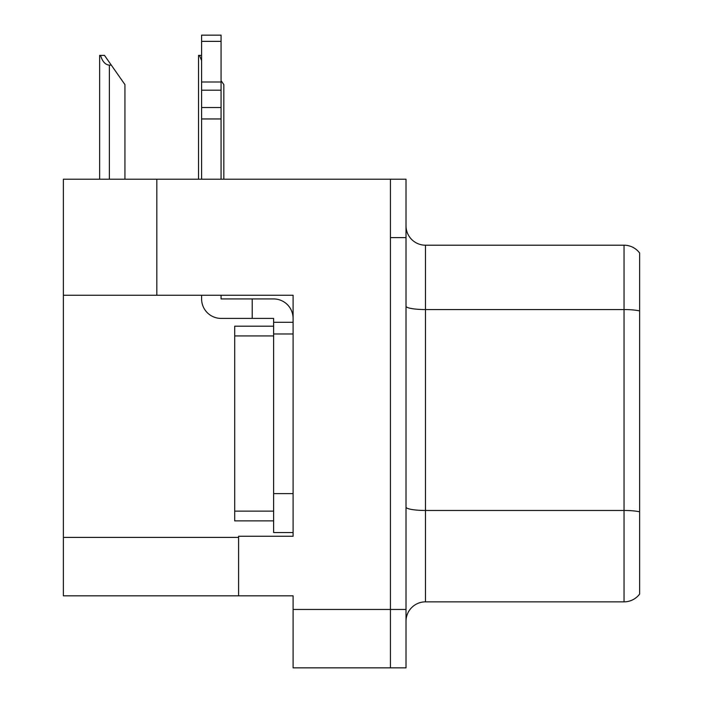 <?xml version="1.0" encoding="UTF-8"?>
<svg xmlns="http://www.w3.org/2000/svg" width="703" height="703" viewBox="0 0 703 703"><rect width="100%" height="100%" fill="white"/><g stroke="black" fill="none" stroke-linecap="round" stroke-linejoin="round"><path stroke-width="1.05" d="M156.822 179.212L63.375 179.212L63.375 595.819L293.098 595.819L293.098 667.85L406.009 667.85L406.009 179.212L156.822 179.212L156.822 295.242L293.098 295.242L293.098 333.978L273.625 333.978L273.625 318.406L252.21 318.406L252.21 298.933L273.625 298.933A19.464 19.464 0 0 1 293.089 318.415M293.098 333.978L293.098 493.611L273.625 493.611L273.625 532.549L293.098 532.549L293.098 493.611L293.098 536.248L238.589 536.248L238.589 595.819M406.009 237.614L390.437 237.614L390.437 667.85L390.437 179.212M63.375 295.242L156.822 295.242M639.625 252.992A19.464 19.464 0 0 0 624.044 245.206A19.464 19.464 0 0 1 639.625 252.992L639.625 594.07A19.464 19.464 0 0 1 624.044 601.856L425.473 601.856A19.464 19.464 0 0 0 406.009 621.32M639.625 312.264L639.625 594.07M639.625 310.911A19.464 3.383 180 0 0 624.044 309.557L624.044 245.206L425.473 245.206A19.464 19.464 0 0 1 406.009 225.742A19.464 19.464 0 0 0 425.473 245.206L425.473 601.856M223.835 179.212L223.835 84.597L221.067 80.643M198.527 179.212L198.527 55.396L199.441 55.396L201.603 60.555M201.603 55.396L199.441 55.396M100.547 55.396L104.492 55.396L111.311 65.133L109.369 65.133C105.353 64.817 102.41 61.574 100.547 55.396L99.633 55.396L99.633 179.212M124.941 179.212L124.941 84.597L111.311 65.133M293.098 322.299L273.625 322.299M273.625 493.611L273.625 326.192L234.697 326.192L234.697 520.87L273.625 520.87M273.625 532.549L293.098 532.549M201.603 295.242L201.603 298.933A19.464 19.464 0 0 0 221.067 318.406L252.21 318.406M221.067 295.242L221.067 298.933L252.21 298.933M201.603 179.212L201.603 118.956L221.067 118.956L221.067 179.212M221.067 41.363L201.603 41.363L201.603 35.15L221.067 35.15L221.067 118.956M201.603 118.956L201.603 107.533L221.067 107.533M221.067 90.186L201.603 90.186L201.603 41.363M201.603 90.186L201.603 107.533M221.067 81.996L201.603 81.996M293.098 609.448L406.009 609.448M63.375 537.417L238.589 537.417M639.625 511.81A19.464 3.383 180 0 0 624.044 510.466L624.044 309.557L425.473 309.557A19.464 3.383 0 0 1 406.009 306.174M624.044 601.856L624.044 510.466L425.473 510.466A19.464 3.383 0 0 1 406.009 507.083M109.369 179.212L109.369 65.133M234.697 511.134L273.625 511.134M234.697 335.929L273.625 335.929"/></g></svg>

